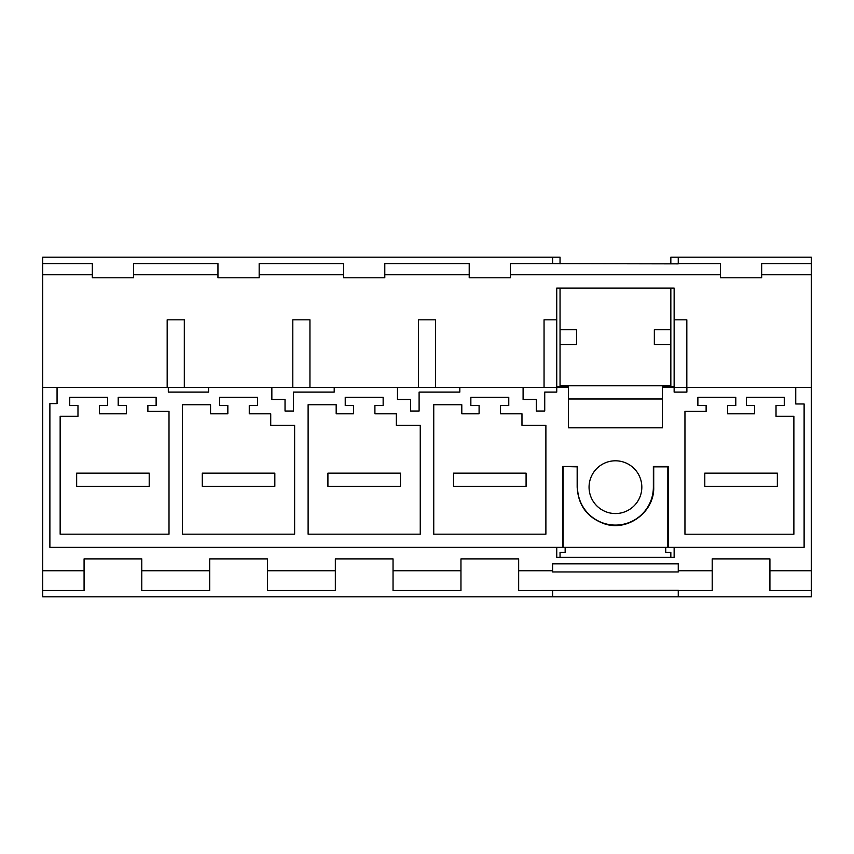 <?xml version="1.0" encoding="UTF-8"?>
<svg xmlns="http://www.w3.org/2000/svg" width="854" height="854" viewBox="0 0 854 854"><rect width="100%" height="100%" fill="white"/><g stroke="black" fill="none" stroke-linecap="round" stroke-linejoin="round"><path stroke-width="1.28" d="M670.838 263.865L670.838 257.193L678.257 257.193L678.257 263.619L720.456 263.619L720.456 274.753L510.425 274.753L510.425 263.619L552.623 263.619L552.623 257.193L42.7 257.193L42.7 387.428L57.058 387.428L57.058 403.611L49.884 403.611L49.884 547.35L562.679 547.35L562.679 466.497L577.165 466.85L577.165 487.175C578.243 505.643 587.52 517.919 604.995 524.004C628.277 531.54 654.612 511.631 653.716 487.175L653.716 466.85L667.839 466.85L667.839 547.35L804.116 547.35L804.116 403.974L795.747 403.974L795.747 387.428L686.883 387.428L686.883 392.103L674.137 392.103L674.137 319.834L686.829 319.834L686.829 387.428M133.544 274.753L217.951 274.753L217.951 263.619L133.544 263.619L133.544 277.796L92.328 277.796L92.328 263.619L42.7 263.619M384.791 274.753L384.791 263.619L469.209 263.619L469.209 274.753L384.791 274.753L384.791 277.796L343.575 277.796L343.575 263.619L259.168 263.619L259.168 277.796L217.951 277.796L217.951 274.753M811.3 590.541L811.3 570.75L769.924 570.75L769.924 590.541L811.3 590.541L811.3 596.807L42.7 596.807L42.7 387.428M388.912 596.807L339.454 596.807M263.288 596.807L213.831 596.807M514.546 596.807L465.088 596.807M137.665 596.807L88.208 596.807M118.204 405.565L126.456 405.565L126.456 413.806L99.416 413.806L99.416 405.565L107.657 405.565L107.657 397.323L69.74 397.323L69.74 405.565L77.981 405.565L77.981 416.282L60.154 416.282L60.154 534.177L169.007 534.177L169.007 411.34L147.881 411.34L147.881 405.565L156.122 405.565L156.122 397.323L118.204 397.323L118.204 405.565M42.7 590.541L84.076 590.541L84.076 558.89L141.785 558.89L141.785 590.541L209.71 590.541L209.71 570.75L141.785 570.75M168.313 392.103L208.568 392.103L208.568 387.428L168.313 387.428L168.313 392.103M552.623 596.807L552.623 590.52L518.666 590.541L518.666 558.89L460.957 558.89L460.957 570.75L393.043 570.75L393.043 558.89L335.334 558.89L335.334 570.75L267.409 570.75L267.409 558.89L209.71 558.89L209.71 570.75M460.957 570.75L460.957 590.541L393.043 590.541L393.043 570.75M335.334 570.75L335.334 590.541L267.409 590.541L267.409 570.75M84.076 570.75L42.7 570.75M662.426 387.428L674.137 387.428L674.137 386.435L662.426 386.435L662.426 427.822L568.454 427.822L568.454 387.428L556.744 387.428L556.744 319.834L544.051 319.834L544.051 387.428M556.744 392.103L556.744 387.428L523.096 387.428L523.096 399.48L536.291 399.48L536.291 411.03L544.735 411.03L544.735 392.103L556.744 392.103M523.096 387.428L459.826 387.428L459.826 392.103L419.1 392.103L419.1 411.03L410.657 411.03L410.657 399.48L397.473 399.48L397.473 387.428L334.202 387.428L334.202 392.103L293.477 392.103L293.477 411.03L285.033 411.03L285.033 399.48L271.85 399.48L271.85 387.428L208.568 387.428M167.17 387.428L167.17 319.834L184.315 319.834L184.315 387.428L57.058 387.428M668.202 547.35L668.202 466.497L653.363 466.497L653.363 487.175A37.918 37.918 0 0 1 615.446 525.093A37.918 37.918 0 0 1 577.517 487.175L577.517 466.497L562.679 466.497M420.253 425.335L396.352 425.335L396.352 413.806L374.906 413.806L374.906 405.565L383.147 405.565L383.147 397.323L345.229 397.323L345.229 405.565L353.471 405.565L353.471 413.806L336.177 413.806L336.177 404.721L308.113 404.721L308.113 534.177L420.253 534.177L420.253 425.335M227.847 405.565L227.847 413.806L210.554 413.806L210.554 404.721L182.489 404.721L182.489 534.177L294.63 534.177L294.63 425.335L270.729 425.335L270.729 413.806L249.272 413.806L249.272 405.565L257.524 405.565L257.524 397.323L219.595 397.323L219.595 405.565L227.847 405.565M545.887 425.335L521.975 425.335L521.975 413.806L500.529 413.806L500.529 405.565L508.77 405.565L508.77 397.323L470.853 397.323L470.853 405.565L479.094 405.565L479.094 413.806L461.8 413.806L461.8 404.721L433.747 404.721L433.747 534.177L545.887 534.177L545.887 425.335M784.26 397.323L746.343 397.323L746.343 405.565L754.584 405.565L754.584 413.806L727.544 413.806L727.544 405.565L735.796 405.565L735.796 397.323L697.878 397.323L697.878 405.565L706.119 405.565L706.119 411.34L684.951 411.34L684.951 534.22L793.878 534.22L793.878 416.282L776.019 416.282L776.019 405.565L784.26 405.565L784.26 397.323M615.446 460.797A26.378 26.378 0 0 1 641.824 487.175A26.378 26.378 0 0 1 615.446 513.553A26.378 26.378 0 0 1 589.057 487.175A26.378 26.378 0 0 1 615.446 460.797M811.3 570.75L811.3 387.428L795.747 387.428M674.137 547.35L674.137 557.363L556.744 557.363L556.744 547.35M678.257 596.807L678.257 590.52L712.215 590.541L712.215 570.75L678.257 570.75L678.257 571.956L552.623 571.956L552.623 570.75L518.666 570.75M552.623 570.75L552.623 563.843L678.257 563.843L678.257 571.956M712.215 570.75L712.215 558.89L769.924 558.89L769.924 570.75M92.328 274.753L42.7 274.753M334.202 387.428L271.85 387.428M459.826 387.428L397.473 387.428M678.257 263.63L678.257 257.193L811.3 257.193L811.3 387.428M811.3 274.753L761.672 274.753L761.672 277.796L720.456 277.796L720.456 274.753M510.425 274.753L510.425 277.796L469.209 277.796L469.209 274.753M343.575 274.753L259.168 274.753M292.805 387.428L292.805 319.834L309.949 319.834L309.949 387.428M418.428 387.428L418.428 319.834L435.572 319.834L435.572 387.428M674.137 319.834L674.137 288.076L556.744 288.076L556.744 319.834M182.489 534.177L294.63 534.177M308.113 534.177L420.253 534.177M552.623 590.52L678.257 590.231M552.623 263.63L678.257 263.865M433.747 534.177L545.887 534.177M552.623 319.834L544.051 319.834M811.3 263.619L761.672 263.619L761.672 274.753M686.883 387.428L674.137 387.428M667.839 547.35L562.679 547.35M662.426 427.822L644.29 427.822M573.397 427.822L568.454 427.822M556.744 386.435L568.454 386.435L568.454 387.428M563.042 547.35L563.042 466.85M560.043 329.729L576.535 329.729L576.535 344.568L560.043 344.568M552.623 257.193L560.043 257.193L560.043 263.865M560.043 288.076L560.043 386.435M565.156 547.35L565.156 552.292L560.043 552.292L560.043 557.363M670.838 386.435L670.838 288.076M670.838 557.363L670.838 552.292L665.725 552.292L665.725 547.35M568.454 398.978L662.426 398.978M670.838 329.729L654.345 329.729L654.345 344.568L670.838 344.568M670.838 385.784L560.043 385.784M777.343 473.159L704.796 473.159L704.796 486.342L777.343 486.342L777.343 473.159M149.204 473.159L76.657 473.159L76.657 486.342L149.204 486.342L149.204 473.159M274.828 473.159L202.291 473.159L202.291 486.342L274.828 486.342L274.828 473.159M400.462 473.159L327.915 473.159L327.915 486.342L400.462 486.342L400.462 473.159M526.085 473.159L453.538 473.159L453.538 486.342L526.085 486.342L526.085 473.159"/></g></svg>
